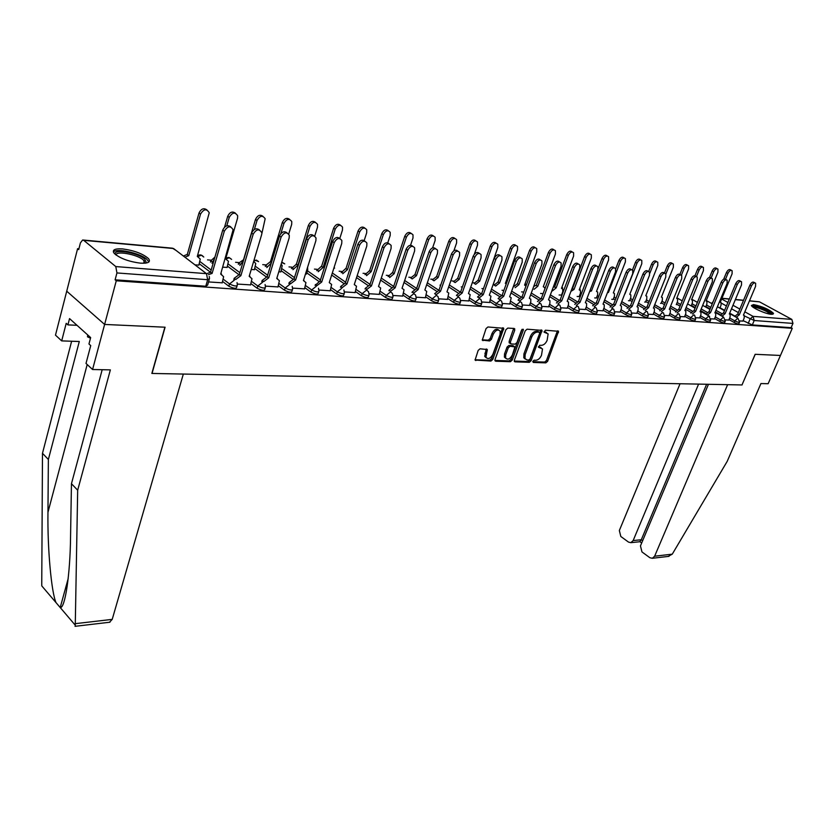 <?xml version="1.0" encoding="UTF-8"?>
<svg xmlns="http://www.w3.org/2000/svg" width="835" height="835" viewBox="0 0 835 835"><rect width="100%" height="100%" fill="white"/><g stroke="black" fill="none" stroke-linecap="round" stroke-linejoin="round"><path stroke-width="1.25" d="M532.866 361.305L533.283 362.453L545.85 362.86L547.624 361.315L558.542 331.307L545.38 330.211L544.096 332.194L548.136 333.885L547.113 340.367C545.704 343.477 543.794 345.137 541.372 345.335L539.734 345.262L538.439 347.224L542.52 348.915L541.487 355.282C540.088 358.382 538.189 360.042 535.767 360.261L534.118 360.209L532.866 361.305M771.457 314.346L773.544 313.417C769.285 309.43 762.616 306.487 753.556 304.577L751.396 305.506C752.032 307.885 766.06 314.085 771.457 314.346M140.457 263.15C148.348 263.536 151.02 262.013 148.473 258.568C142.837 253.704 134.205 250.49 122.599 248.913C114.478 248.433 111.733 249.989 114.364 253.548C120.167 258.443 128.861 261.647 140.457 263.15M480.073 348.79L478.173 350.408L475.084 360.042L490.938 361.064L492.807 359.457L503.755 328.312L487.953 326.976L486.043 328.593L482.286 340.127L489.519 340.951L491.408 339.334L493.245 334.261C495.666 329.992 497.973 328.99 500.175 331.265L500.061 334.616L492.88 354.311C490.437 358.601 488.12 359.582 485.939 357.265L487.306 349.562L480.073 348.79M708.445 384.309L640.455 545.902L641.969 551.935L649.87 557.717L652.323 558.291L654.63 556.214L672.269 554.158L727.191 461.379L760.925 383.568L768.148 383.714L780.454 355.459L755.143 354.301L741.991 384.956L152.043 373.443L165.079 327.216L104.615 324.439L116.274 280.779L792.269 328.312L791.11 327.675L792.958 323.416L754.193 320.515L744.455 315.964M742.012 384.914L755.237 354.301L780.454 355.459L792.269 328.312M514.36 360.188L514.986 361.847L529.296 362.317L531.102 360.751L542.03 330.409L527.104 329.178L525.267 330.764L514.36 360.188M510.383 361.701L495.677 361.221L495.019 359.53L505.927 329.689L507.795 328.092L514.12 328.447L514.757 330.18L510.321 342.256L510.957 343.957L515.111 344.145L516.948 342.569L521.572 330.055L523.326 329.261L523.294 330.149L512.21 360.115L510.383 361.701L509.183 360.897L494.884 360.428M75.244 626.302L77.676 490.228L110.366 369.884L92.57 369.508L104.615 324.439L66.727 291.196L77.603 248.684L78.897 248.799M494.351 284.61L493.161 284.505M474.363 282.888L472.693 282.741M453.812 281.113L452.017 280.957M432.666 279.287L430.745 279.12M410.914 277.418L408.847 277.241M388.515 275.487L386.302 275.299M365.448 273.494L363.079 273.295M341.672 271.448L339.146 271.229M317.164 269.34L314.461 269.1M291.885 267.158L289.004 266.908M265.801 264.904L262.733 264.643M238.873 262.587L235.595 262.305M211.057 260.186L207.56 259.883M116.274 280.779L115.105 279.819L116.942 272.941L115.794 266.574L83.73 240.344L82.634 240L80.421 242.881L78.699 249.592L77.603 248.684M791.11 327.675L752.314 324.93L743.087 320.64M734.925 316.079L729.686 313.156M724.613 310.328L720 307.75M749.496 300.777L759.474 301.842L791.83 319.398L792.958 323.416M725.469 319.889L728.819 320.055M710.825 318.813L714.405 319.001M695.826 317.717L699.647 317.916M680.452 316.58L684.512 316.799M660.558 303.376L661.111 303.335M664.681 315.432L669.012 315.661M644.703 302.061L645.528 302.051M648.513 314.242L653.106 314.492M628.452 300.715L629.559 300.725M631.918 313.021L636.802 313.292M611.784 299.337L613.193 299.368M614.894 311.768L620.081 312.071M594.687 297.928L596.399 297.98M597.411 310.484L602.912 310.808M577.131 296.477L579.177 296.561M579.459 309.169L585.283 309.514M559.106 294.985L561.506 295.089M561.026 307.812L567.184 308.178M542.072 306.424L548.595 306.81M522.585 304.994L529.484 305.401M502.545 303.522L509.83 303.961M481.92 302.009L489.623 302.479M460.69 300.454L468.832 300.944M438.834 298.846L447.424 299.368M416.321 297.197L425.38 297.751M393.108 295.486L402.679 296.081M369.174 293.732L379.267 294.358M344.479 291.916L355.136 292.584M319.001 290.048L330.232 290.757M305.485 274.005L306.476 273.974M292.678 288.117L304.535 288.868M278.796 271.803L280.863 271.855M265.488 286.123L277.992 286.916M251.22 269.528L254.414 269.663M237.38 284.057L250.563 284.892M222.705 267.169L227.11 267.409M208.541 281.938L222.204 282.814M194.972 264.872L198.897 265.071M237.077 285.935L236.691 287.198C236.232 288.858 233.612 288.534 228.853 286.217L222.601 281.468M210.43 272.21L199.273 263.735M265.186 287.971L264.799 289.254C264.33 290.841 261.783 290.507 257.149 288.242L250.938 283.618M238.653 274.475L227.475 266.146M292.375 289.943L291.979 291.238C291.519 292.761 289.035 292.417 284.516 290.215L278.358 285.706M266.062 276.729L254.769 268.473M318.699 291.853L318.281 293.158C317.832 294.609 315.4 294.264 311.006 292.114L304.89 287.72M292.657 278.942L281.207 270.728M344.187 293.701L343.759 295.016C343.31 296.404 340.941 296.049 336.651 293.951L330.577 289.672M318.448 281.113L306.81 272.909M368.872 295.486L368.444 296.811C367.984 298.137 365.678 297.782 361.492 295.736L355.47 291.551M343.477 283.232L331.672 275.039M392.815 297.229L392.366 298.554C391.918 299.828 389.653 299.462 385.572 297.469L379.591 293.377M367.755 285.288L356.535 277.617M416.028 298.909L415.569 300.245C415.12 301.456 412.908 301.091 408.92 299.139L402.992 295.141M391.323 287.292L380.635 280.09M438.542 300.537L438.072 301.884C437.634 303.042 435.463 302.667 431.58 300.767L425.693 296.853M414.202 289.234L404.004 282.46M460.409 302.124L459.928 303.47C459.48 304.577 457.361 304.201 453.562 302.343L447.727 298.512M436.434 291.112L426.675 284.725M481.628 303.658L481.148 305.015C480.699 306.069 478.622 305.693 474.917 303.877L469.124 300.13M458.018 292.949L448.687 286.906M502.252 305.151L501.762 306.508C501.324 307.52 499.278 307.134 495.656 305.359L489.905 301.696M479.008 294.724L470.063 289.004M522.303 306.602L521.802 307.969C521.353 308.929 519.36 308.543 515.811 306.81L510.101 303.209M499.403 296.446L490.823 291.029M541.79 308.011L541.278 309.378C540.84 310.296 538.878 309.91 535.402 308.219L529.745 304.681M519.245 298.126L510.999 292.97M560.744 309.388L560.222 310.756C559.784 311.632 557.864 311.246 554.461 309.587L548.846 306.121M538.544 299.755L530.622 294.849M579.187 310.714L578.665 312.081C578.227 312.927 576.338 312.541 573.008 310.912L567.435 307.51M557.331 301.331L549.701 296.665M597.14 312.019L596.607 313.386C596.169 314.19 594.322 313.803 591.055 312.207L585.533 308.867M575.618 302.865L568.27 298.419M614.612 313.282L614.08 314.649C613.652 315.421 611.836 315.025 608.631 313.469L603.152 310.182M593.424 304.358L586.347 300.109M580.315 296.488L579.406 295.945M631.646 314.513L631.103 315.88C630.675 316.611 628.891 316.225 625.749 314.701L620.311 311.465M610.782 305.808L603.945 301.748M598.037 298.231L596.628 297.396M648.231 315.714L647.689 317.07C647.261 317.78 645.507 317.394 642.428 315.901L637.032 312.718M627.68 307.217L621.094 303.324M615.301 299.922L613.412 298.805M664.409 316.882L663.856 318.239C663.439 318.918 661.706 318.532 658.679 317.06L653.335 313.939M644.161 308.585L637.794 304.858M632.116 301.55L629.778 300.183M680.17 318.031L679.627 319.377C679.199 320.024 677.509 319.638 674.534 318.198L669.221 315.129M660.234 309.921L654.076 306.351M648.513 303.126L645.737 301.518M695.555 319.137L695.002 320.483C694.584 321.11 692.914 320.713 689.992 319.314L684.731 316.288M675.912 311.215L669.952 307.791M664.493 304.65L661.31 302.823M710.554 320.223L710 321.569C709.583 322.164 707.944 321.778 705.074 320.389L699.845 317.415M691.203 312.478L685.441 309.19M680.076 306.132L676.517 304.107M725.197 321.287L724.644 322.623C724.227 323.197 722.609 322.801 719.791 321.454L714.614 318.511M706.128 313.709L700.544 310.557M695.284 307.572L691.349 305.349M739.497 322.32L738.933 323.646C738.526 324.199 736.929 323.813 734.163 322.477L729.018 319.586M720.699 314.91L715.292 311.873M710.126 308.971L705.846 306.56M739.768 320.943L742.899 321.089M115.105 279.819L205.775 286.238L207.633 285.079L209.209 279.621M694.95 275.759L697.569 269.298L699.093 270.123C700.565 267.367 702.016 266.48 703.456 267.45L703.435 270.613L691.537 299.755L692.434 300.193L692.382 302.823L691.307 305.913M540.6 293.45L543.105 293.659M521.583 291.885L523.775 292.062M502.033 290.267L503.881 290.413M481.941 288.597L483.423 288.722M461.264 286.896L462.371 286.979M439.993 285.132L440.692 285.194M541.028 347.663L539.316 346.817L540.527 347.59M538.377 346.776L539.316 346.817M546.633 332.643L544.952 331.808L546.163 332.57M544.023 331.756L544.952 331.808M532.772 361.68L544.66 362.077L546.434 360.532L557.425 330.89M514.235 361.064L528.106 361.524L529.901 359.969L540.913 329.961M528.816 360.031L530.079 358.935L539.64 333.384L539.233 332.194L537.479 332.1C535.026 332.288 533.085 333.958 531.665 337.121L525.131 354.666L524.985 358.57L527.073 359.969L528.816 360.031M538.45 331.693L539.233 332.194M525.298 359.092L523.795 357.777L523.931 353.873L530.455 336.338C531.874 333.186 533.815 331.516 536.268 331.328L538.022 331.422M509.747 343.164L509.11 341.463L513.671 328.426M509.183 360.897L511.02 359.311L522.125 329.251M505.739 354.718L505.613 357.954C507.743 360.135 509.997 359.144 512.366 354.958L514.934 346.911L510.101 346.264L508.254 347.861L505.739 354.718L504.538 353.915L504.413 357.15L505.833 358.361M513.713 346.087L514.256 346.452M504.538 353.915L507.054 347.057L508.901 345.471L513.055 345.659M486.2 357.745L484.738 356.451L486.179 349.04M498.693 330.013C496.355 328.374 494.132 329.522 492.034 333.468L493.245 334.261M482.212 339.855L488.308 340.148L490.197 338.53L492.034 333.468M475.011 359.76L489.738 360.25L491.606 358.643L502.618 327.8M719.853 308.094L721.033 305.266L721.096 302.656L720.271 302.27L732.086 273.828L732.128 270.707C730.761 269.83 729.362 270.717 727.943 273.369L725.49 279.287M711.618 303.502L713.205 301.529M723.684 279.203L726.44 272.565C727.859 269.903 729.258 269.027 730.625 269.903L731.356 270.3M742.868 321.162L744.152 318.125L744.246 315.505L743.432 315.129L755.56 286.395L755.654 283.253C754.308 282.376 752.899 283.284 751.448 285.967L739.309 314.805L736.272 317.269M734.748 316.413L737.785 313.96L749.903 285.142C751.354 282.46 752.753 281.552 754.109 282.428L754.892 282.846M739.309 314.805L737.785 313.96M705.659 307.009L706.88 304.055L706.932 301.435L706.076 301.028L717.923 272.241L717.964 269.1C716.566 268.171 715.136 269.058 713.685 271.761L711.128 278.013M697.256 302.291L697.862 301.268M709.541 277.377L712.172 270.947C713.622 268.244 715.052 267.357 716.451 268.286L717.15 268.661M699.093 270.123L696.453 276.604M697.569 269.298C699.041 266.542 700.502 265.655 701.943 266.626L702.6 266.981M672.269 554.158L668.115 556.434M680.045 383.745L619.34 530.528L620.812 536.477L628.515 542.103L630.842 542.666L633.149 540.579L641.29 539.744L639.767 541.738M698.592 384.11L633.149 540.579M742.075 384.956L727.619 384.674L654.63 556.214M706.629 384.267L641.29 539.744L642.637 540.725M92.57 369.508L86.005 363.434L90.733 345.596L88.959 343.989L90.65 337.58L69.545 318.594L67.917 324.898L66.205 323.343L61.686 340.889L79.294 341.515L48.367 459.48L42.481 453.301L41.75 584.615L41.823 585.951L46.76 591.744M48.367 459.48L47.96 512.304C47.418 548.887 51.405 592.412 56.028 602.63L60.256 607.588C65.026 608.538 70.171 574.814 70.547 537.124L71.455 483.705L102.183 369.717M61.686 340.889L55.486 335.138L66.727 291.196L104.615 324.439L164.892 327.205L151.845 373.443L183.335 374.059L112.214 619.372L109.479 622.263M42.481 453.301L71.633 341.244M77.676 490.228L71.455 483.705M67.917 324.898L77.008 325.306M752.408 306.664C754.955 305.85 760.059 307.301 767.709 311.017L771.623 314.357M770.465 314.231L766.989 311.674C761.082 308.72 756.52 307.28 753.316 307.363M772.907 314.315L768.555 311.09C761.134 307.395 755.466 305.62 751.542 305.756M115.48 254.591C111.869 248.538 136.919 252.285 144.549 258.84L146.365 262.576L145.801 263.098M145.008 263.192L143.255 259.821C136.783 254.257 115.48 250.49 116.128 255.093M148.891 261.981L146.532 259.007C139.362 252.89 116.274 247.964 113.362 252.003M87.706 334.929L87.508 336.839L90.493 338.185M87.957 335.159L87.508 336.839M728.788 320.129L730.082 317.06L730.166 314.419L729.32 314.023L741.501 284.933L741.574 281.771C740.196 280.852 738.766 281.76 737.284 284.495L725.093 313.689L722.004 316.204M720.469 315.348L723.569 312.833L735.729 283.66C737.211 280.925 738.641 280.017 740.019 280.936L740.77 281.332M725.093 313.689L723.569 312.833M714.374 319.074L715.668 315.964L715.752 313.313L714.875 312.885L727.087 283.441L727.16 280.257C725.74 279.287 724.279 280.205 722.776 282.992L710.543 312.551L707.381 315.119M705.846 314.252L709.009 311.674L721.21 282.147C722.713 279.36 724.175 278.441 725.605 279.412L726.314 279.788M710.543 312.551L709.009 311.674M676.287 304.671L677.54 301.55L677.582 298.909L676.653 298.45L688.583 268.943L688.604 265.76C687.132 264.737 685.639 265.634 684.136 268.442L681.423 275.164M679.909 274.339L682.612 267.617C684.115 264.799 685.598 263.912 687.08 264.935L687.696 265.269M661.08 303.418L662.343 300.256L662.374 297.604L661.403 297.114L673.365 267.231L673.386 264.037C671.872 262.962 670.348 263.86 668.814 266.72L665.913 273.974M664.43 273.045L667.28 265.885C668.814 263.015 670.338 262.117 671.851 263.192L672.415 263.505M645.497 302.124L646.77 298.93L646.801 296.258L645.779 295.747L657.782 265.488L657.782 262.263C656.226 261.136 654.671 262.033 653.106 264.956L649.839 273.222M648.649 271.511L651.571 264.111C653.137 261.188 654.692 260.29 656.247 261.418L656.759 261.699M699.615 317.989L700.909 314.837L700.982 312.175L700.064 311.726L712.328 281.906L712.391 278.702C710.929 277.69 709.437 278.598 707.903 281.447L695.628 311.371L692.403 314.002M690.858 313.125L694.083 310.495L706.337 280.591C707.871 277.752 709.364 276.834 710.825 277.846L711.493 278.212M695.628 311.371L694.083 310.495M684.481 316.882L685.785 313.689L685.859 311.017L684.888 310.526L697.194 280.33L697.256 277.105C695.753 276.041 694.229 276.959 692.664 279.861L680.348 310.171L677.049 312.864M675.505 311.977L678.803 309.284L691.088 278.994C692.653 276.103 694.188 275.185 695.68 276.249L696.296 276.583M680.348 310.171L678.803 309.284M668.981 315.745L670.286 312.509L670.348 309.827L669.336 309.305L681.684 278.723L681.736 275.477C680.201 274.36 678.636 275.279 677.039 278.243L664.681 308.94L661.32 311.695M659.765 310.797L663.126 308.042L675.463 277.366C677.049 274.402 678.615 273.483 680.16 274.611L680.723 274.924M664.681 308.94L663.126 308.042M629.527 300.809L630.801 297.563L630.832 294.891L629.767 294.337L641.791 263.693L641.791 260.457C640.194 259.267 638.598 260.165 637.001 263.15L624.966 293.92M632.45 270.018L635.466 262.294C637.063 259.309 638.66 258.412 640.257 259.601L640.706 259.852M653.074 314.576L654.389 311.298L654.452 308.606L653.398 308.052L665.777 277.074L665.819 273.807C664.242 272.627 662.635 273.546 661.007 276.573L648.618 307.677L645.184 310.495M643.618 309.587L647.062 306.779L659.42 275.686C661.049 272.669 662.656 271.751 664.232 272.93L664.743 273.212M648.618 307.677L647.062 306.779M607.703 292.041L608.423 292.469L607.504 292.553M613.161 299.452L614.435 296.174L614.456 293.492L613.339 292.897L625.405 261.846L625.394 258.599C623.755 257.347 622.117 258.245 620.489 261.292L608.423 292.469M615.687 268.849L618.944 260.426C620.582 257.378 622.211 256.481 623.86 257.733L624.246 257.952M636.771 313.375L638.086 310.056L638.138 307.353L637.042 306.769L649.453 275.373L649.494 272.106C647.866 270.853 646.227 271.772 644.557 274.861L632.137 306.382L628.619 309.274M627.064 308.355L630.571 305.474L642.971 273.974C644.641 270.884 646.28 269.966 647.908 271.208L648.357 271.469M632.137 306.382L630.571 305.474M590.136 290.194L591.451 290.977L589.625 291.551M596.367 298.064L597.651 294.745L597.672 292.052L596.503 291.425L608.59 259.956L608.579 256.7C606.888 255.374 605.218 256.272 603.548 259.393L591.451 290.977M598.225 268.39L602.004 258.516C603.674 255.395 605.344 254.498 607.035 255.823L607.358 256.011M620.05 312.154L621.365 308.783L621.417 306.08L620.259 305.453L632.711 273.63L632.732 270.352C631.072 269.027 629.392 269.955 627.68 273.108L615.228 305.057L611.637 308.021M610.072 307.082L613.662 304.128L626.093 272.21C627.795 269.047 629.475 268.129 631.145 269.454L631.521 269.663M615.228 305.057L613.662 304.128M572.006 288.524L574.042 289.453L570.942 291.352M579.146 296.644L580.429 293.273L580.44 290.58L579.219 289.902L591.337 258.015L591.316 254.748C589.583 253.349 587.871 254.247 586.16 257.441L574.042 289.453M572.518 288.534L584.604 256.554C586.316 253.36 588.038 252.462 589.771 253.871L590.021 254.007M602.88 310.891L604.196 307.478L604.248 304.775L603.037 304.097L615.51 271.845L615.541 268.557C613.829 267.158 612.107 268.077 610.354 271.312L597.87 303.7L594.196 306.716M592.631 305.777L596.294 302.761L608.757 270.394C610.5 267.169 612.232 266.25 613.944 267.649L614.247 267.826M597.87 303.7L596.294 302.761M553.229 287.23L554.638 286.958L556.162 287.887L552.457 290.883M561.475 295.183L562.759 291.77L562.769 289.077L561.485 288.346L573.614 256.032L573.603 252.754C571.818 251.272 570.054 252.16 568.301 255.426L556.162 287.887M554.638 286.958L566.756 254.529C568.499 251.272 570.274 250.385 572.048 251.867L572.215 251.961M585.251 309.597L586.577 306.142L586.619 303.429L585.345 302.708L597.86 270.018L597.881 266.72C596.127 265.238 594.353 266.156 592.558 269.465L580.043 302.291L576.307 305.359M574.741 304.41L578.467 301.341L590.961 268.536C592.746 265.227 594.52 264.319 596.284 265.801L596.503 265.927M580.043 302.291L578.467 301.341M533.711 286.468L536.101 285.33L537.813 286.269L534.045 289.317M544.9 288.837L544.629 287.532L543.272 286.749L555.432 253.986L555.411 250.709C553.584 249.143 551.768 250.03 549.973 253.37L537.813 286.269M536.289 285.34L548.418 252.462C550.213 249.122 552.029 248.235 553.856 249.811L553.929 249.853M567.153 308.272L568.478 304.765L568.52 302.061L567.184 301.289L579.72 268.129L579.74 264.831C577.935 263.265 576.108 264.173 574.271 267.565L561.736 300.861L557.937 303.961M556.36 303.001L560.16 299.901L572.674 266.626C574.511 263.244 576.327 262.336 578.133 263.902L578.279 263.985M561.736 300.861L560.16 299.901M513.588 286.76L517.429 283.681L518.963 284.62L515.122 287.699M526.008 285.967L524.578 285.111L536.748 251.888L536.728 248.611C534.849 246.951 532.981 247.828 531.133 251.251L518.963 284.62M517.429 283.681L529.578 250.333C531.415 246.92 533.283 246.033 535.162 247.692M548.553 306.904L549.889 303.355L549.931 300.652L548.522 299.817L561.078 266.198L561.099 262.9C559.241 261.23 557.373 262.138 555.484 265.613L542.927 299.379L539.045 302.531M537.469 301.55L541.341 298.408L553.876 264.664C555.766 261.198 557.634 260.29 559.492 261.95L559.534 261.981M542.927 299.379L541.341 298.408M498.067 281.969L499.601 282.919L495.677 286.05L494.143 285.09L498.067 281.969L510.216 248.152C512.074 244.686 513.974 243.799 515.926 245.469M506.313 283.702L505.363 283.43L517.543 249.728L517.523 246.461C515.592 244.697 513.682 245.563 511.782 249.08L499.601 282.919M529.442 305.495L530.778 301.894L530.82 299.201L529.348 298.314L541.915 264.204L541.936 260.917C540.026 259.142 538.105 260.04 536.164 263.609L523.587 297.865L519.631 301.049L518.055 300.057L522 296.874L534.557 262.649C536.467 259.111 538.387 258.203 540.308 259.925M523.587 297.865L522 296.874M478.152 280.216L479.687 281.176L475.689 284.338L474.165 283.368L478.152 280.216L490.322 245.907C492.191 242.39 494.132 241.492 496.147 243.194M485.918 281.729L497.806 247.504L497.785 244.258C495.802 242.38 493.84 243.235 491.878 246.847L479.687 281.176M509.799 304.055L511.177 297.73L509.621 296.769L522.209 262.159L522.23 258.881C520.268 256.992 518.284 257.879 516.291 261.543L503.703 296.3L499.664 299.535L498.088 298.533L502.117 295.298L514.673 260.572C516.614 256.982 518.566 256.063 520.56 257.806M503.703 296.3L502.117 295.298M457.684 278.399L459.219 279.381L455.148 282.585L453.614 281.604L457.684 278.399L469.844 243.59C471.733 240.031 473.716 239.113 475.814 240.845M474.374 254.153L477.505 245.229L477.495 242.004C475.459 239.989 473.424 240.845 471.41 244.54L459.219 279.381M489.592 302.573L490.97 296.206L489.341 295.173L501.929 260.05L501.96 256.794C499.935 254.779 497.9 255.656 495.833 259.414L483.246 294.692L479.133 297.97L477.547 296.957L481.659 293.68L494.226 258.433C496.178 254.8 498.182 253.871 500.248 255.635M483.246 294.692L481.659 293.68M436.621 276.542L438.156 277.533L434.002 280.79L432.467 279.788L436.621 276.542L448.781 241.211C450.691 237.599 452.716 236.67 454.887 238.434M453.885 250.782L456.62 242.881L456.609 239.676C454.522 237.537 452.434 238.372 450.347 242.181L438.156 277.533M468.79 301.049L470.188 294.651L468.456 293.534L481.054 257.879L481.085 254.644C479.019 252.504 476.921 253.37 474.781 257.232L462.193 293.043L457.987 296.362L456.411 295.329L460.607 292.02L473.174 256.23C475.136 252.546 477.192 251.606 479.332 253.402M462.193 293.043L460.607 292.02M414.953 274.632L416.488 275.633L412.239 278.932L410.716 277.919L414.953 274.632L427.102 238.768C429.023 235.105 431.111 234.165 433.355 235.95M432.593 247.891L435.129 240.47L435.129 237.297C432.979 235.011 430.829 235.825 428.668 239.739L416.488 275.633M447.393 299.473L448.781 293.064L446.965 291.843L459.563 255.646L459.605 252.452C457.476 250.166 455.315 251.001 453.102 254.978L440.515 291.332L436.225 294.703L434.638 293.67L438.928 290.298L451.495 253.965C453.478 250.229 455.576 249.268 457.799 251.095M440.515 291.332L438.928 290.298M388.139 276.521L392.429 272.648L394.172 273.682L389.674 277.544M410.559 245.239L412.991 237.975L413.001 234.854C410.799 232.412 408.576 233.205 406.342 237.234L394.172 273.682M392.638 272.659L404.777 236.242C406.718 232.527 408.847 231.577 411.175 233.393M424.911 289.891L437.425 253.349L437.477 250.187C435.286 247.745 433.052 248.569 430.766 252.661L418.178 289.578L413.805 293.002L412.219 291.947L416.592 288.534L429.159 251.638C431.163 247.838 433.313 246.868 435.62 248.726M412.041 292.469L412.219 291.947M425.349 297.855L426.748 291.425L424.869 290.006M413.628 293.523L413.805 293.002M418.178 289.578L416.592 288.534M365.041 274.621L369.665 270.634L371.189 271.667L366.575 275.654M387.764 242.776L390.195 235.418L390.216 232.349C387.951 229.74 385.655 230.502 383.338 234.645L371.189 271.667M369.665 270.634L381.783 233.654C383.735 229.865 385.927 228.905 388.338 230.763M402.637 296.195L404.046 289.745L402.032 288.315L414.609 250.98L414.661 247.88C412.427 245.26 410.121 246.054 407.741 250.26L395.174 287.772L390.696 291.248L389.12 290.173L393.588 286.708L406.134 249.227C408.158 245.365 410.371 244.384 412.761 246.294M388.912 290.789L389.12 290.173M390.498 291.853L390.696 291.248M395.174 287.772L393.588 286.708M341.244 272.669L345.753 268.526L347.517 269.59L342.767 273.723M364.185 240.511L366.69 232.777L366.732 229.771C364.415 226.974 362.046 227.715 359.624 231.984L347.517 269.59M345.982 268.546L358.069 230.971C360.052 227.13 362.296 226.16 364.801 228.059M379.236 294.473L380.656 288.023L378.516 286.468L391.072 248.527L391.145 245.5C388.849 242.693 386.469 243.455 383.996 247.797L371.45 285.914L366.878 289.432L365.302 288.346L369.863 284.829L382.388 246.753C384.434 242.828 386.699 241.837 389.193 243.778M365.072 289.056L365.302 288.346M371.45 285.914L369.863 284.829M316.705 270.665L321.339 266.365L323.103 267.44L318.229 271.73M315.087 285.434L320.16 280.894L332.601 241.555C334.71 237.484 337.1 236.472 339.782 238.507L342.465 230.053L342.527 227.13C340.148 224.124 337.705 224.834 335.179 229.239L323.103 267.44M321.579 266.386L333.624 228.216C335.628 224.302 337.935 223.321 340.534 225.262M355.094 292.699L356.524 286.259L354.28 284.558L366.805 246.012L366.889 243.058C364.54 240.042 362.077 240.772 359.499 245.25L346.984 283.994L342.308 287.564L340.732 286.468L345.398 282.898L357.891 244.196C359.969 240.198 362.296 239.196 364.874 241.179M340.471 287.271L340.732 286.468M346.984 283.994L345.398 282.898M291.405 268.609L296.404 264.163L297.918 265.238L292.918 269.684M306.445 274.089L307.718 270.018L307.604 267.221M314.711 236.107L317.477 227.245L317.55 224.417C315.119 221.191 312.593 221.859 309.952 226.4L297.918 265.238M296.404 264.163L308.407 225.366C310.443 221.39 312.801 220.398 315.494 222.392M330.201 290.872L331.631 284.443L329.261 282.595L341.755 243.402L341.859 240.543C339.448 237.307 336.902 238.006 334.209 242.62L321.726 282.011L316.945 285.633L315.38 284.516M321.726 282.011L320.16 280.894M265.29 266.49L265.593 265.467L270.175 261.856L271.438 262.607M280.821 271.97L282.199 265.655L281.155 264.09M288.722 234.04L291.686 224.344L291.78 221.63C289.296 218.165 286.676 218.78 283.921 223.477L280.842 233.612M271.344 262.931L266.793 267.586M270.425 261.877L282.376 222.423C284.432 218.373 286.864 217.371 289.661 219.428M304.493 288.983L305.934 282.585L303.429 280.57L315.88 240.72L316.006 237.965C313.553 234.489 310.912 235.136 308.094 239.906L295.653 279.955L290.768 283.639L289.202 282.512L294.087 278.838L306.487 238.82C308.616 234.687 311.079 233.654 313.866 235.752M288.879 283.556L289.202 282.512M303.585 280.09L304.034 280.643M295.653 279.955L294.087 278.838M238.319 264.309L238.664 263.15L243.747 259.612M254.383 269.788L255.76 263.505L253.663 261.365M250.521 285.027L251.972 278.702L249.195 276.312L261.522 235.073L265.165 218.76C262.639 215.044 259.935 215.607 257.034 220.45L254.362 229.458M243.402 260.77L239.822 265.415M243.601 259.508L255.5 219.396C257.587 215.263 260.082 214.251 262.994 216.359M277.951 287.042L279.391 280.664L276.761 278.473L289.15 237.944L289.296 235.324C286.791 231.577 284.067 232.172 281.103 237.109L268.724 277.846L263.714 281.583L262.159 280.435L267.158 276.698L279.506 236.002C281.666 231.786 284.192 230.752 287.094 232.902M261.804 281.614L262.159 280.435M276.917 277.94L277.46 278.566M268.724 277.846L267.158 276.698M227.078 267.524L228.456 261.292L225.669 258.902L237.537 218.269L237.672 215.816C235.105 211.819 232.297 212.32 229.249 217.33L226.786 225.815M214.376 258.996L211.965 263.192M210.472 262.075L210.848 260.77L214.95 257.055M224.573 227.13L227.725 216.255C229.844 212.048 232.412 211.025 235.439 213.207M225.836 258.328L226.504 259.027M233.821 279.621L234.207 278.295L239.332 274.496L251.606 233.09C253.798 228.79 256.408 227.746 259.424 229.959M249.362 275.727L249.999 276.416M261.679 232.6C259.142 228.571 256.314 229.103 253.193 234.207L240.887 275.654L235.762 279.464L234.207 278.295M240.887 275.654L239.332 274.496M183.397 256.032L186.998 254.508L188.762 255.667L184.89 257.17M198.855 265.196L200.243 259.027L197.31 256.418L209.241 212.789C206.652 208.479 203.75 208.917 200.525 214.104L188.762 255.667M187.28 254.539L199.012 213.019C201.162 208.719 203.813 207.696 206.965 209.94M203.479 256.815C201.663 254.654 199.669 254.31 197.488 255.792L198.26 256.575M222.173 282.94L223.623 276.688L220.69 274.068L233.111 229.802C230.543 225.46 227.621 225.93 224.323 231.212L212.1 273.4L208.499 274.652M206.725 273.692L210.556 272.22L222.747 230.074C224.98 225.68 227.663 224.636 230.804 226.922M220.878 273.431L221.609 274.214M212.1 273.4L210.556 272.22M115.794 266.574L206.485 273.661L173.555 248.517L83.73 240.344M748.191 323.489L750.06 319.074L753.045 316.371L791.83 319.398M738.359 312.582L731.512 308.783M726.429 305.954L721.304 303.115M721.628 299.003L727.89 302.458M732.984 305.276L739.841 309.065M744.83 311.82L753.045 316.371L754.193 320.515L752.314 324.93M759.474 301.842L749.433 300.924M743.494 300.391L735.343 299.65M729.299 299.097L721.878 298.419M228.853 286.217L229.531 283.942L223.269 279.203M211.182 270.049L199.909 261.512M257.149 288.242L257.827 286.008L251.606 281.395M239.875 272.68L228.122 263.954M284.516 290.215L285.194 288.012L279.026 283.514M267.617 275.206L255.416 266.323M311.006 292.114L311.685 289.954L305.568 285.57M294.463 277.627L281.854 268.609M336.651 293.951L337.33 291.822L331.255 287.553M320.452 279.955L307.468 270.822M361.492 295.736L362.181 293.649L356.148 289.474M345.627 282.188L332.32 272.982M385.572 297.469L386.261 295.402L380.28 291.332M370.03 284.338L357.192 275.592M408.92 299.139L409.609 297.114L403.67 293.127M393.682 286.415L381.292 278.097M431.58 300.767L432.269 298.773L426.372 294.87M416.634 288.419L404.662 280.487M453.562 302.343L454.25 300.381L448.405 296.561M438.824 290.288L427.343 282.794M474.917 303.877L475.606 301.936L469.802 298.199M460.189 291.989L449.355 284.996M495.656 305.359L496.345 303.46L490.583 299.786M481.002 293.68L470.721 287.125M515.811 306.81L516.5 304.932L510.79 301.331M501.271 295.339L491.491 289.171M535.402 308.219L536.091 306.361L530.434 302.834M520.998 296.957L511.667 291.144M554.461 309.587L555.15 307.76L549.534 304.295M540.203 298.544L531.29 293.043M573.008 310.912L573.687 309.117L568.124 305.714M558.907 300.089L550.369 294.88M591.055 312.207L591.744 310.432L586.212 307.092M577.121 301.602L568.938 296.655M608.631 313.469L609.31 311.716L603.83 308.439M594.864 303.074L587.015 298.366M580.983 294.765L580.064 294.212M625.749 314.701L626.427 312.968L620.99 309.743M612.149 304.504L604.613 300.026M598.695 296.529L597.286 295.684M642.428 315.901L643.107 314.19L637.71 311.017M629.005 305.902L621.751 301.633M615.959 298.231L614.069 297.124M658.679 317.06L659.358 315.38L654.003 312.259M645.434 307.259L638.451 303.189M632.773 299.88L630.425 298.512M674.534 318.198L675.212 316.538L669.9 313.469M661.456 308.585L654.734 304.702M649.16 301.477L646.394 299.88M689.992 319.314L690.67 317.665L685.399 314.649M677.091 309.879L670.609 306.163M665.14 303.032L661.967 301.205M705.074 320.389L705.742 318.772L700.513 315.797M692.34 311.142L686.088 307.583M680.734 304.535L677.164 302.5M719.791 321.454L720.459 319.847L715.271 316.914M707.224 312.373L701.202 308.96M695.931 305.986L691.996 303.763M734.163 322.477L734.831 320.901L729.675 318.01M721.764 313.574L715.939 310.307M710.773 307.405L706.483 304.994M739.601 322.07C739.194 322.613 737.597 322.226 734.831 320.901L737.858 318.156L739.601 322.07M725.312 321.026C724.895 321.59 723.287 321.204 720.459 319.847L723.538 317.07L725.312 321.026M710.668 319.951C710.261 320.546 708.612 320.149 705.742 318.772L708.873 315.964L710.668 319.951M695.67 318.845C695.252 319.471 693.582 319.074 690.67 317.665L693.843 314.826L694.647 315.286L695.67 318.845M680.295 317.717C679.878 318.365 678.177 317.968 675.212 316.538L678.438 313.657L679.283 314.148L680.295 317.717M664.535 316.559C664.117 317.237 662.385 316.841 659.358 315.38L662.646 312.467L663.533 312.989L664.535 316.559M648.367 315.369C647.95 316.079 646.186 315.682 643.107 314.19L646.447 311.246L647.375 311.799L648.367 315.369M631.782 314.148C631.354 314.889 629.569 314.492 626.427 312.968L629.83 309.983L630.801 310.589L631.782 314.148M614.769 312.895C614.33 313.668 612.514 313.271 609.31 311.716L612.775 308.7L613.798 309.336L614.769 312.895M597.296 311.612C596.858 312.415 595.011 312.019 591.744 310.432L595.261 307.374L596.347 308.063L597.296 311.612M579.344 310.286C578.916 311.131 577.027 310.735 573.687 309.117L577.277 306.007L578.415 306.748L579.344 310.286M560.911 308.929C560.473 309.806 558.552 309.42 555.15 307.76L558.803 304.608L560.003 305.412L560.911 308.929M541.967 307.53C541.529 308.449 539.567 308.063 536.091 306.361L539.817 303.178L541.08 304.034L541.967 307.53M522.491 306.09C522.042 307.05 520.048 306.664 516.5 304.932L520.288 301.696L521.625 302.625L522.491 306.09M502.451 304.608C502.012 305.61 499.977 305.224 496.345 303.46L500.207 300.183L501.626 301.174L502.451 304.608M481.837 303.084C481.398 304.138 479.311 303.752 475.606 301.936L479.551 298.617L481.043 299.692L481.837 303.084M460.617 301.518C460.179 302.614 458.05 302.239 454.25 300.381L458.279 297.01L459.855 298.178L460.617 301.518M438.772 299.901C438.323 301.049 436.152 300.673 432.269 298.773L436.371 295.35L438.041 296.623L438.772 299.901M416.258 298.231C415.809 299.431 413.596 299.055 409.609 297.114L413.805 293.649L415.569 295.026L416.258 298.231M393.055 296.508C392.607 297.771 390.342 297.396 386.261 295.402L390.54 291.885L392.408 293.377L393.055 296.508M369.122 294.734C368.673 296.049 366.367 295.684 362.181 293.649L366.555 290.069L368.527 291.697L369.122 294.734M343.895 289.975L344.448 292.897C343.989 294.275 341.619 293.92 337.33 291.822L341.807 288.2M318.469 288.2L318.97 291.008C318.511 292.448 316.089 292.093 311.685 289.954L316.256 286.269M292.208 286.384L292.657 289.046C292.198 290.559 289.714 290.215 285.194 288.012L289.881 284.276M265.081 284.516L265.467 287.031C265.008 288.607 262.461 288.273 257.827 286.008L262.618 282.209M237.036 282.595L237.37 284.933C236.9 286.593 234.291 286.259 229.531 283.942L234.426 280.08M580.168 289.286L579.636 288.806M562.633 287.762L561.913 287.198M526.154 284.599L525.027 283.89M505.812 282.188L506.751 282.491M334.616 268.118L334.094 267.419M281.645 262.503L284.735 263.87M253.788 260.927L256.428 260.092L258.599 261.658M226.128 258.944L229.333 257.691L231.629 259.382M198.02 256.512L201.339 255.207L203.771 257.034M205.775 286.238L207.665 279.715L116.942 272.941M209.23 276.406L209.512 278.577L207.665 279.715L206.485 273.661M83.187 240.042L172.438 248.183L176.122 250.479M557.289 331.829L558.5 332.591M546.434 360.532L547.624 361.315M544.66 362.077L545.85 362.86M540.777 330.911L541.988 331.683M529.901 359.969L531.102 360.751M528.106 361.524L529.296 362.317M514.318 361.409L514.986 361.847M536.268 331.328L537.479 332.1M530.455 336.338L531.665 337.121M523.931 353.873L525.131 354.666M494.978 360.741L495.677 361.221M513.546 329.397L514.757 330.18M509.11 341.463L510.321 342.256M522.084 329.366L523.294 330.149M511.02 359.311L512.21 360.115M508.901 345.471L510.101 346.264M507.054 347.057L508.254 347.861M486.053 349.969L487.254 350.773M484.864 353.247L486.064 354.061M490.197 338.53L491.408 339.334M488.308 340.148L489.519 340.951M482.306 340.169L483.016 340.649M502.503 328.781L503.714 329.575M491.606 358.643L492.807 359.457M489.738 360.25L490.938 361.064M475.094 360.062L475.825 360.563M726.44 272.565L727.943 273.369M739.173 314.795L737.649 313.95M751.448 285.967L749.903 285.142M712.172 270.947L713.685 271.761M41.823 585.951L56.028 602.63M60.256 607.588L74.962 624.851M61.226 607.035L60.569 606.262M75.067 623.693L112.214 619.372M87.195 364.53L47.96 512.304M724.957 313.678L723.423 312.822M737.284 284.495L735.729 283.66M710.397 312.53L708.863 311.664M722.776 282.992L721.21 282.147M682.612 267.617L684.136 268.442M667.28 265.885L668.814 266.72M651.571 264.111L653.106 264.956M695.482 311.361L693.937 310.484M707.903 281.447L706.337 280.591M680.201 310.161L678.646 309.274M692.664 279.861L691.088 278.994M664.524 308.929L662.98 308.031M677.039 278.243L675.463 277.366M635.466 262.294L637.001 263.15M648.461 307.666L646.906 306.758M661.007 276.573L659.42 275.686M607.671 292.104L608.256 292.448M618.944 260.426L620.489 261.292M631.98 306.372L630.415 305.453M644.557 274.861L642.971 273.974M590.115 290.267L591.284 290.966M602.004 258.516L603.548 259.393M615.061 305.046L613.495 304.117M627.68 273.108L626.093 272.21M572.34 288.524L573.864 289.432M584.604 256.554L586.16 257.441M597.703 303.679L596.127 302.74M610.354 271.312L608.757 270.394M554.461 286.948L555.995 287.866M566.756 254.529L568.301 255.426M579.876 302.28L578.3 301.331M592.558 269.465L590.961 268.536M536.101 285.33L537.636 286.259M548.418 252.462L549.973 253.37M561.558 300.84L559.982 299.88M574.271 267.565L572.674 266.626M517.251 283.66L518.785 284.61M529.578 250.333L531.133 251.251M542.74 299.368L541.163 298.387M555.484 265.613L553.876 264.664M497.879 281.948L499.413 282.908M510.216 248.152L511.782 249.08M523.399 297.844L521.812 296.863M536.164 263.609L534.557 262.649M477.964 280.195L479.499 281.155M490.322 245.907L491.878 246.847M503.505 296.289L501.918 295.287M516.291 261.543L514.673 260.572M457.486 278.389L459.02 279.36M469.844 243.59L471.41 244.54M483.048 294.682L481.461 293.67M495.833 259.414L494.226 258.433M436.423 276.531L437.957 277.512M448.781 241.211L450.347 242.181M461.985 293.022L460.398 291.999M474.781 257.232L473.174 256.23M414.745 274.611L416.279 275.613M427.102 238.768L428.668 239.739M440.295 291.321L438.709 290.288M453.102 254.978L451.495 253.965M392.429 272.648L393.953 273.661M388.317 275.999L389.841 277.022M404.777 236.242L406.342 237.234M417.959 289.568L416.383 288.513M430.766 252.661L429.159 251.638M369.435 270.613L370.97 271.646M365.239 274.016L366.774 275.049M381.783 233.654L383.338 234.645M394.945 287.762L393.368 286.697M407.741 250.26L406.134 249.227M345.753 268.526L347.276 269.569M341.473 271.98L342.997 273.024M358.069 230.971L359.624 231.984M371.22 285.894L369.634 284.818M383.996 247.797L382.388 246.753M321.339 266.365L322.863 267.419M316.956 269.872L318.479 270.937M333.624 228.216L335.179 229.239M346.744 283.973L345.168 282.877M359.499 245.25L357.891 244.196M296.154 264.142L297.677 265.217M291.676 267.701L293.2 268.776M308.407 225.366L309.952 226.4M321.485 281.99L319.909 280.884M334.209 242.62L332.601 241.555M270.175 261.856L271.396 262.733M265.593 265.467L267.106 266.553M282.376 222.423L283.921 223.477M295.402 279.934L293.836 278.817M308.094 239.906L306.487 238.82M238.664 263.15L240.167 264.257M255.5 219.396L257.034 220.45M268.463 277.825L266.897 276.677M281.103 237.109L279.506 236.002M210.848 260.77L212.34 261.887M227.725 216.255L229.249 217.33M240.616 275.633L239.06 274.475M253.193 234.207L251.606 233.09M186.998 254.508L188.48 255.646M199.012 213.019L200.525 214.104M211.819 273.369L210.274 272.2M224.323 231.212L222.747 230.074M706.285 300.517L712.245 303.846M717.422 306.737L724.467 310.672M729.539 313.501L737.869 318.156M691.766 299.201L697.413 302.374M702.684 305.339L709.938 309.42M715.104 312.321L723.548 317.07M676.903 297.844L682.216 300.861M687.591 303.909L695.054 308.136M700.314 311.111L709.635 316.392M562.571 287.72L561.903 287.24M526.071 284.537L525.038 283.858M506.72 282.585L505.843 282.105M284.484 263.693L281.76 262.106M258.339 261.47L254.101 259.883M231.347 259.174L228.821 257.441L225.951 257.942M743.557 300.235L735.405 299.494M729.362 298.94L721.941 298.262M557.916 330.921L558.542 331.307M541.372 329.982L542.03 330.409M523.795 357.777L524.985 358.57M514.068 328.447L514.798 328.917M509.068 342.705L510.279 343.498M504.413 357.15L505.613 357.954M486.544 349.051L487.306 349.562M484.738 356.451L485.939 357.265M503.004 327.821L503.755 328.312M630.842 542.666L639.954 541.717M641.677 542.99L639.934 541.727M652.323 558.291L668.992 556.329M68.178 578.613L60.193 607.598M75.035 626.323L110.001 622.2M145.175 263.171L146.365 262.576M143.672 263.265L144.34 260.833"/></g></svg>
